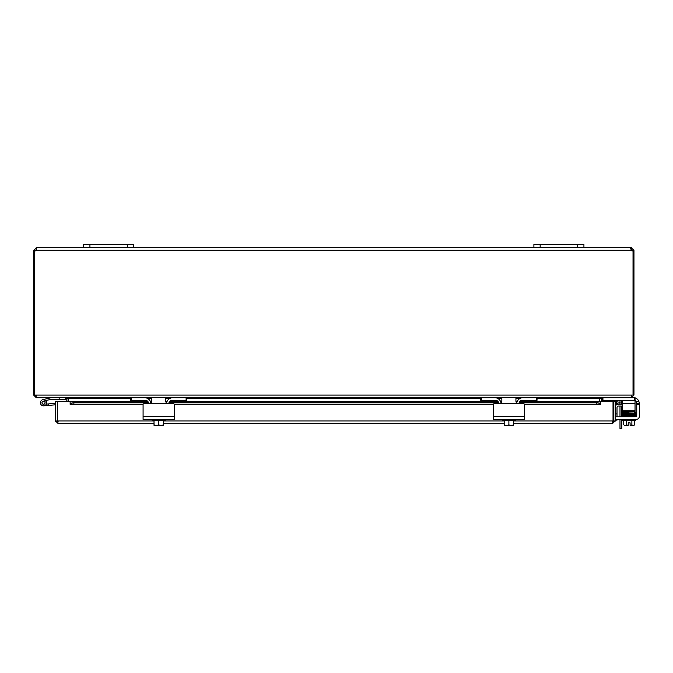 <?xml version="1.0" encoding="UTF-8"?>
<svg xmlns="http://www.w3.org/2000/svg" width="673" height="673" viewBox="0 0 673 673"><rect width="100%" height="100%" fill="white"/><g stroke="black" fill="none" stroke-linecap="round" stroke-linejoin="round"><path stroke-width="1.01" d="M133.7 244.509L83.679 244.509L83.679 247.639L133.7 247.639L133.7 244.509M619.984 419.397L619.984 428.491L621.835 428.491L621.835 419.397M621.835 428.491L619.984 428.491M619.984 402.353L619.984 401.125A1.565 1.565 0 0 0 619.757 400.317M621.793 400.317A3.129 3.129 0 0 1 621.835 400.839L621.835 404.204M621.835 406.055L621.835 416.797M619.984 416.797L619.984 406.055M619.984 404.204L619.984 403.177M583.928 244.509L533.899 244.509L533.899 247.639L583.928 247.639L583.928 244.509L583.928 247.639L631.022 247.639L631.022 250.272L631.022 249.49L632.098 250.272L633.958 250.272L633.958 250.894L633.032 250.894M68.04 401.68L68.015 398.13M34.575 250.894L33.65 250.894L33.65 395.085L36.283 397.718L65.407 397.718L66.19 398.5L66.19 401.68M599.584 398.13L599.559 401.68M631.324 397.541L602.192 397.718L601.41 398.5L601.41 401.68M130.57 398.5L68.318 398.5L68.318 401.68M601.914 397.718L599.281 398.5L599.281 401.68M68.318 398.5L65.685 397.718M36.283 395.867L35.501 395.085M632.098 395.085L631.324 395.867M622.525 400.317L622.525 403.447L635.034 403.447L635.034 397.718L631.324 397.718L633.958 395.085L633.958 250.894M151.669 397.718L36.561 397.718L35.795 395.69M33.65 395.085L631.829 395.085L631.047 397.718L515.93 397.718M501.848 397.718L165.751 397.718M631.829 395.085L633.958 395.085M34.575 395.085L34.575 250.827A1.75 1.75 0 0 0 36.586 250.272L36.586 247.639L83.679 247.639M632.822 250.894L632.098 250.894L632.098 250.272M633.032 395.085L633.032 250.827A1.75 1.75 0 0 1 631.022 250.272L631.022 247.639L633.958 250.272M631.324 247.639L631.324 249.49M36.283 249.49L36.283 247.639L36.586 249.49L35.501 250.894L34.777 250.894M33.65 250.894L36.283 247.639M35.501 250.272L33.65 250.272M630.744 247.815L630.651 248.379M133.7 247.639L533.899 247.639M622.525 406.055L618.563 406.055A1.565 1.565 0 0 0 617.006 407.619L617.006 413.895L615.156 413.895M615.156 407.333A3.129 3.129 0 0 1 618.277 404.204L622.525 404.204M617.006 420.145L615.156 420.145L617.006 420.145L617.461 419.397L617.006 419.397M617.006 416.797L617.006 413.895M57.617 417.302A3.129 3.129 0 0 0 57.617 419.876A3.129 3.129 0 0 1 57.617 417.302M613.305 418.825A3.129 3.129 0 0 1 613.296 418.816A3.129 3.129 0 0 1 613.027 419.876A3.129 3.129 0 0 0 613.027 417.302M55.497 420.936L55.497 401.68L57.348 401.68L57.348 420.936L55.497 420.936L58.13 423.569L57.617 420.936L57.617 401.68L70.127 401.68L70.127 403.548L73.879 404.204L73.879 402.378L70.127 401.68L148.001 401.68M616.106 403.548L619.799 404.204L620.127 402.378L616.426 401.731L616.073 403.548A0.782 0.782 0 0 0 615.156 404.313M616.426 401.731L616.392 401.722A2.633 2.633 0 0 0 615.156 401.798M600.518 401.731L596.766 402.378L596.766 404.204L600.518 403.548L600.518 401.68L519.573 401.722M600.518 403.548L600.518 404.322L524.494 404.313M596.766 404.204L524.452 404.204M493.326 404.204L174.273 404.204M143.147 404.204L73.879 404.204M70.127 403.548L70.127 401.68M596.766 402.378L519.245 402.378M516.914 402.378L516.191 402.378M501.587 402.378L500.872 402.378M498.533 402.378L169.066 402.378M166.736 402.378L166.012 402.378M151.408 402.378L150.693 402.378M148.363 402.378L73.879 402.378M70.127 404.322L143.105 404.313M519.598 401.68L600.518 401.68L600.526 404.322M600.526 401.68L613.027 401.68L613.027 420.936L612.523 423.569L513.583 423.569M615.072 421.592L612.523 421.719L613.305 420.936L613.305 401.68L615.156 401.68L615.156 420.936L612.523 423.569M55.581 421.592L58.13 421.719L57.348 420.936M613.305 420.936L615.156 420.936M504.203 423.569L163.404 423.569M154.024 423.569L58.13 423.569M612.943 421.592L613.027 420.936L513.583 420.936M41.97 402.9A1.565 1.565 0 0 0 43.526 404.28A1.565 1.565 0 0 1 43.165 401.201A1.565 1.565 0 0 0 41.97 402.849A1.565 1.565 0 0 0 43.661 404.271M46.328 404.103A3.129 3.129 0 0 0 46.336 404.086A3.129 3.129 0 0 1 46.328 404.103L48.153 403.943L48.279 405.44L43.795 405.836A3.129 3.129 0 0 1 40.439 403.22A3.129 3.129 0 0 1 42.803 399.678L50.988 397.726L42.803 399.678A3.129 3.129 0 0 0 41.255 404.868A3.129 3.129 0 0 0 45.512 405.129A3.129 3.129 0 0 0 46.058 400.889L44.233 401.327A1.565 1.565 0 0 1 43.526 404.28M42.803 399.678L51.072 397.718M59.157 397.718L59.157 399.274L51.257 399.274L45.798 400.57A3.129 3.129 0 0 1 46.058 400.889M48.027 400.04L43.165 401.201A1.565 1.565 0 0 1 44.233 401.327M59.157 399.274L65.407 399.274L65.407 397.718M44.561 403.893A1.565 1.565 0 0 0 45.083 402.58M55.497 404.81L43.795 405.836M48.153 403.943L55.497 403.304M42.248 403.506A1.497 1.497 0 0 1 42.736 401.445A1.497 1.497 0 0 1 44.797 401.924A1.497 1.497 0 0 1 44.317 403.993A1.497 1.497 0 0 1 42.248 403.506M143.08 415.233L143.08 404.515L143.08 419.397L174.349 419.397L174.349 404.515L174.349 415.233M150.937 403.034L149.17 403.766L168.258 403.766L166.483 403.034L165.751 401.268L165.751 397.516L151.669 397.516L151.669 401.268L150.937 403.034M168.258 403.766L173.592 403.766A0.749 0.749 0 0 1 174.349 404.515M143.08 404.515A0.749 0.749 0 0 1 143.829 403.766L149.17 403.766M152.207 419.397L152.207 420.65L165.213 420.65L165.213 419.397M162.344 425.403L163.312 425.403A8.068 8.068 0 0 0 163.404 425.336L163.404 424.823A6.629 5.746 90 0 1 161.057 425.403L154.117 425.403A8.068 8.068 0 0 1 154.024 425.336L154.024 424.823A6.629 5.746 -90 0 0 156.372 425.403L155.084 425.403M154.024 420.65L154.024 424.823M156.372 425.403A6.629 5.746 -90 0 0 158.71 424.823A6.629 5.746 90 0 0 161.057 425.403M158.71 420.65L158.71 424.823M163.404 420.65L163.404 424.823M166.584 403.127A6.25 6.25 0 0 1 172.784 397.718L186.101 397.718L186.101 400.317L172.01 400.317A3.129 3.129 0 0 0 168.881 403.447L168.881 403.766M148.548 403.766L148.548 403.447A3.129 3.129 0 0 0 145.418 400.317L131.328 400.317L131.328 397.718L144.645 397.718A6.25 6.25 0 0 1 150.836 403.127M130.57 397.718L130.57 400.317L131.328 400.317M186.101 400.317L186.85 400.317L186.85 397.718M493.259 415.233L493.259 404.515L493.259 419.397L524.519 419.397L524.519 404.515L524.519 415.233M501.116 403.034L499.349 403.766L518.429 403.766L516.662 403.034L515.93 401.268L515.93 397.516L501.848 397.516L501.848 401.268L501.116 403.034M518.429 403.766L523.771 403.766A0.749 0.749 0 0 1 524.519 404.515M493.259 404.515A0.749 0.749 0 0 1 494.007 403.766L499.349 403.766M502.386 419.397L502.386 420.65L515.392 420.65L515.392 419.397M512.523 425.403L513.482 425.403A8.068 8.068 0 0 0 513.583 425.336L513.583 424.823A6.629 5.746 90 0 1 511.236 425.403L504.296 425.403A8.068 8.068 0 0 1 504.203 425.336L504.203 424.823A6.629 5.746 -90 0 0 506.542 425.403L505.255 425.403M504.203 420.65L504.203 424.823M506.542 425.403A6.629 5.746 -90 0 0 508.889 424.823A6.629 5.746 90 0 0 511.236 425.403M508.889 420.65L508.889 424.823M513.583 420.65L513.583 424.823M516.763 403.127A6.25 6.25 0 0 1 522.963 397.718L536.28 397.718L536.28 400.317L522.181 400.317A3.129 3.129 0 0 0 519.06 403.447L519.06 403.766M498.727 403.766L498.727 403.447A3.129 3.129 0 0 0 495.597 400.317L481.498 400.317L481.498 397.718L494.823 397.718A6.25 6.25 0 0 1 501.015 403.127M480.749 397.718L480.749 400.317L481.498 400.317M536.28 400.317L537.029 400.317L537.029 397.718M615.156 416.436A1.565 1.565 0 0 0 616.148 416.797L635.186 416.797A1.565 1.565 0 0 0 636.288 416.343A1.565 1.565 0 0 1 635.421 416.78A1.565 1.565 0 0 0 636.751 415.233L636.751 403.766L639.35 403.766L636.751 403.766L636.044 401.268A3.129 3.129 0 0 0 635.034 400.452M639.35 403.766L639.35 416.276A3.129 3.129 0 0 1 636.221 419.397L615.156 419.397M632.326 397.516L633.1 397.516A6.25 6.25 0 0 1 634.664 397.718M623.753 420.65L623.753 424.823A6.629 3.315 -90 0 0 625.108 425.403L628.229 425.403L628.229 422.88L630.105 422.88L630.105 425.403L633.234 425.403A6.629 3.315 90 0 0 634.589 424.823L634.589 420.65M636.288 416.343A1.565 1.565 0 0 0 636.751 415.233A1.565 1.565 0 0 1 636.288 416.343M639.35 404.515L639.35 416.276L639.35 404.515L636.751 404.515M628.229 422.88L630.105 422.88L628.229 422.88M634.168 412.313L634.748 412.313M634.748 416.015L634.168 416.015M635.034 397.819A6.25 6.25 0 0 1 638.828 401.268L639.308 403.034M635.674 419.397L635.674 420.65L622.668 420.65L622.668 419.397M623.753 424.823A8.126 8.126 0 0 0 624.477 425.403L625.108 425.403A6.629 3.315 -90 0 0 626.462 424.823A6.629 6.629 0 0 0 628.229 425.336M630.105 425.336A6.629 6.629 0 0 0 631.88 424.823A6.629 3.315 90 0 0 633.234 425.403L633.857 425.403A8.126 8.126 0 0 0 634.589 424.823M631.88 420.65L631.88 424.823M626.462 420.65L626.462 424.823M635.421 416.78L635.421 416.343M634.748 416.049L622.92 416.049L622.92 416.797M634.698 414.77L635.623 414.82L635.623 414.131L622.256 414.854L622.256 415.586L635.623 414.871L635.623 415.569L634.689 415.519M628.565 412.801L622.71 412.953L622.71 412.263M622.651 413.71L622.256 412.608L622.256 413.331C621.81 412.978 622.819 412.818 625.293 412.86L626.63 412.835M602.192 397.718L602.192 400.317L602.941 400.317L602.941 397.718M622.525 410.236L622.525 411.8L635.034 411.8L635.034 410.236L622.525 410.236L622.525 403.447M634.286 397.718L634.286 400.317L635.034 400.317M634.286 400.317L602.941 400.317M635.034 403.447L635.034 410.236M89.93 247.639L89.93 244.509M127.449 244.509L127.449 247.639M540.158 247.639L540.158 244.509M577.678 244.509L577.678 247.639M601.41 398.5L599.559 398.5M599.281 398.5L537.029 398.5M519.935 398.5L515.93 398.5M501.848 398.5L497.852 398.5M480.749 398.5L186.85 398.5M169.756 398.5L165.751 398.5M151.669 398.5L147.673 398.5M66.19 398.5L68.04 398.5M631.022 250.272L36.586 250.272M517.125 401.722L515.972 401.722M501.806 401.722L500.653 401.722M498.205 401.722L169.394 401.722M166.946 401.722L165.794 401.722M151.627 401.722L150.483 401.722M148.026 401.722L70.127 401.722M493.284 404.313L174.315 404.313M57.617 420.936L154.024 420.936M163.404 420.936L504.203 420.936M174.349 416.276L143.08 416.276M524.519 416.276L493.259 416.276M638.828 401.268L636.044 401.268M634.748 414.551L634.168 414.551L634.748 414.551M634.748 413.786L634.168 413.786M625.511 414.736L625.082 414.736M632.822 415.115L633.251 415.115M634.168 415.291L634.748 415.291L634.168 415.291M633.251 413.592L632.822 413.592L633.251 413.592M634.748 413.045L634.168 413.045L634.748 413.045M624.174 413.407L623.585 413.407L624.174 413.407M625.511 413.222L625.082 413.222M623.585 414.93L624.174 414.93L623.585 414.93M150.466 401.68L151.635 401.68M165.785 401.68L166.963 401.68M169.428 401.68L498.18 401.68M500.645 401.68L501.814 401.68M515.964 401.68L517.142 401.68M623.896 414.568L622.718 414.509L622.718 415.199L634.471 414.913L636.086 414.475L635.64 414.088L636.052 412.81L634.689 412.541L636.052 412.81L635.64 414.088L636.086 414.475L635.64 414.088M635.733 414.846L636.086 415.216L635.733 414.846L636.086 415.216L634.471 415.653L622.71 415.931L622.71 415.233M634.471 416.377L636.086 415.948L635.783 415.586M622.668 414.467L622.634 413.71L635.623 413.365L635.623 414.055L634.698 414.004M634.446 412.675L635.623 412.625L635.623 413.315M623.896 413.045L622.718 412.986L622.71 413.676L634.471 413.407L636.086 412.97L634.689 412.541M622.979 414.088L634.471 414.147L636.086 413.71L635.758 413.34M622.567 415.216L622.508 415.931L625.108 416.049M635.623 413.365L635.623 414.055L635.623 413.365M622.559 412.97L622.634 412.229L634.446 411.952M634.689 413.264L635.632 413.315"/></g></svg>
